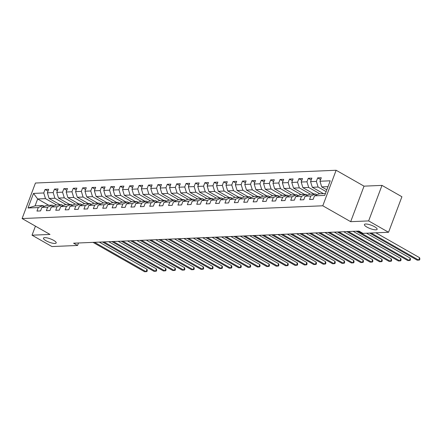<?xml version="1.0" encoding="UTF-8"?>
<svg xmlns="http://www.w3.org/2000/svg" width="442" height="442" viewBox="0 0 442 442"><rect width="100%" height="100%" fill="white"/><g stroke="black" fill="none" stroke-linecap="round" stroke-linejoin="round"><path stroke-width="0.66" d="M53.686 240.382A6.801 1.774 20.6 0 1 56.195 242.934A6.801 1.774 20.6 0 1 52.399 243.161A6.801 1.774 20.6 0 1 45.974 240.708A6.801 1.774 20.6 0 1 43.471 238.15A6.801 1.774 20.6 0 1 47.266 237.929A6.801 1.774 20.6 0 1 53.686 240.382M374.623 226.757A6.801 1.774 20.6 0 1 377.125 229.315A6.801 1.774 20.6 0 1 373.33 229.536A6.801 1.774 20.6 0 1 366.91 227.083A6.801 1.774 20.6 0 1 364.401 224.53A6.801 1.774 20.6 0 1 368.197 224.304A6.801 1.774 20.6 0 1 374.623 226.757M336.135 170.264L35.454 183.027L22.1 218.547L322.787 205.784L336.135 170.264L364.031 186.154L350.677 221.674L368.634 220.912L381.987 185.391L364.031 186.154M381.987 185.391L401.911 196.745L388.557 232.265L368.634 220.912M48.775 205.292L37.664 198.961L35.062 205.873L42.896 205.541L38.266 207.563L36.951 211.066L40.565 210.917L41.88 207.408L47.664 207.165L46.349 210.668L49.963 210.514L51.283 207.011L57.068 206.768L55.747 210.27L59.366 210.116L60.681 206.613L66.466 206.37L65.151 209.873L68.764 209.718L70.079 206.215L75.864 205.966L74.549 209.475L78.162 209.32L79.483 205.817L85.267 205.569L83.947 209.072L87.566 208.922L88.881 205.414L94.665 205.171L93.35 208.674L96.964 208.519L98.284 205.016L104.069 204.773L102.748 208.276L106.367 208.121L107.682 204.618L113.467 204.37L112.152 207.878L115.765 207.723L117.08 204.221L122.865 203.972L121.55 207.475L125.163 207.326L126.484 203.817L132.268 203.574L130.948 207.077L134.567 206.922L135.882 203.419L141.667 203.176L140.352 206.679L143.965 206.524L145.285 203.022L151.07 202.779L149.75 206.281L153.368 206.127L154.683 202.624L160.468 202.375L159.153 205.884L162.767 205.729L164.081 202.226L169.866 201.977L168.551 205.48L172.165 205.331L173.485 201.823L179.27 201.58L177.949 205.082L181.568 204.928L182.883 201.425L188.668 201.182L187.353 204.685L190.966 204.53L192.281 201.027L198.066 200.778L196.751 204.287L200.364 204.132L201.685 200.629L207.469 200.381L206.149 203.889L209.768 203.734L211.083 200.232L216.867 199.983L215.552 203.486L219.166 203.337L220.486 199.828L226.271 199.585L224.95 203.088L228.569 202.933L229.884 199.43L235.669 199.187L234.354 202.69L237.967 202.535L239.282 199.033L245.067 198.784L243.752 202.292L247.365 202.138L248.686 198.635L254.47 198.386L253.15 201.889L256.769 201.74L258.084 198.231L263.868 197.988L262.554 201.491L266.167 201.337L267.487 197.834L273.272 197.591L271.952 201.093L275.57 200.939L276.885 197.436L282.67 197.193L281.355 200.696L284.968 200.541L286.283 197.038L292.068 196.789L290.753 200.298L294.366 200.143L295.687 196.64L301.472 196.392L300.151 199.894L303.77 199.745L305.085 196.237L310.87 195.994L309.555 199.497L313.168 199.342L314.483 195.839L324.732 195.403L330.213 180.811L319.969 181.248L321.29 177.745L317.671 177.894L320.605 179.568M38.266 207.563L28.023 208L33.509 193.408L43.752 192.972L45.067 189.469L47.996 191.137M317.671 177.894L316.356 181.402L310.571 181.645L311.886 178.143L308.273 178.297L306.952 181.8L301.168 182.043L302.488 178.54L298.869 178.695L297.554 182.198L291.77 182.447L293.085 178.938L289.471 179.093L288.156 182.596L282.372 182.844L283.687 179.341L280.073 179.491L278.753 182.999L272.968 183.242L274.289 179.739L270.67 179.894L269.355 183.397L263.57 183.64L264.885 180.137L261.272 180.292L259.957 183.795L254.172 184.038L255.487 180.535L251.874 180.69L250.553 184.192L244.769 184.441L246.089 180.933L242.47 181.087L241.155 184.59L235.371 184.839L236.685 181.336L233.072 181.485L231.752 184.994L225.967 185.237L227.287 181.734L223.669 181.889L222.354 185.391L216.569 185.634L217.884 182.132L214.271 182.286L212.956 185.789L207.171 186.038L208.486 182.529L204.873 182.684L203.552 186.187L197.767 186.436L199.088 182.933L195.469 183.082L194.154 186.59L188.369 186.833L189.684 183.331L186.071 183.485L184.75 186.988L178.966 187.231L180.286 183.728L176.667 183.883L175.352 187.386L169.568 187.629L170.883 184.126L167.269 184.281L165.954 187.784L160.17 188.032L161.485 184.524L157.871 184.679L156.551 188.181L150.766 188.43L152.087 184.927L148.468 185.076L147.153 188.585L141.368 188.828L142.683 185.325L139.07 185.48L137.755 188.983L131.97 189.226L133.285 185.723L129.672 185.878L128.351 189.38L122.567 189.629L123.887 186.121L120.268 186.275L118.953 189.778L113.169 190.027L114.484 186.518L110.87 186.673L109.55 190.182L103.765 190.425L105.085 186.922L101.467 187.071L100.152 190.579L94.367 190.822L95.682 187.32L92.069 187.474L90.754 190.977L84.969 191.22L86.284 187.717L82.671 187.872L81.35 191.375L75.565 191.624L76.886 188.115L73.267 188.27L71.952 191.773L66.167 192.021L67.482 188.519L63.869 188.668L62.549 192.176L56.764 192.419L58.084 188.916L54.465 189.071L53.151 192.574L47.366 192.817L48.681 189.314L45.067 189.469M388.557 232.265L362.948 233.354L358.965 231.083L73.587 243.194L77.571 245.465L78.505 242.984M41.88 207.408L46.515 205.386L52.3 205.143L53.714 205.95M60.222 204.806L49.112 198.475L54.896 198.231L66.007 204.558M52.3 205.143L47.664 207.165M47.366 192.817L49.112 198.475M53.151 192.574L54.896 198.231M51.283 207.011L55.913 204.989L61.698 204.74L63.112 205.552M69.621 204.408L58.51 198.077L64.294 197.828L75.405 204.16M61.698 204.74L57.068 206.768M56.764 192.419L58.51 198.077M62.549 192.176L64.294 197.828M60.681 206.613L65.311 204.591L71.096 204.342L72.516 205.149M79.024 204.005L67.913 197.679L73.698 197.43L84.809 203.762M71.096 204.342L66.466 206.37M66.167 192.021L67.913 197.679M71.952 191.773L73.698 197.43M70.079 206.215L74.715 204.187L80.499 203.944L81.914 204.751M88.422 203.607L77.311 197.276L83.096 197.033L94.207 203.364M80.499 203.944L75.864 205.966M75.565 191.624L77.311 197.276M81.35 191.375L83.096 197.033M79.483 205.817L84.113 203.79L89.897 203.547L91.317 204.353M97.82 203.209L86.709 196.878L92.494 196.635L103.605 202.961M89.897 203.547L85.267 205.569M84.969 191.22L86.709 196.878M90.754 190.977L92.494 196.635M88.881 205.414L93.511 203.392L99.295 203.149L100.715 203.955M107.224 202.812L96.113 196.48L101.898 196.231L113.008 202.563M99.295 203.149L94.665 205.171M94.367 190.822L96.113 196.48M100.152 190.579L101.898 196.231M98.284 205.016L102.914 202.994L108.699 202.745L110.113 203.552M116.622 202.408L105.511 196.082L111.296 195.834L122.406 202.165M108.699 202.745L104.069 204.773M103.765 190.425L105.511 196.082M109.55 190.182L111.296 195.834M107.682 204.618L112.312 202.596L118.097 202.348L119.517 203.154M126.025 202.011L114.909 195.679L120.694 195.436L131.81 201.767M118.097 202.348L113.467 204.37M113.169 190.027L114.909 195.679M118.953 189.778L120.694 195.436M117.08 204.221L121.716 202.193L127.5 201.95L128.915 202.756M135.423 201.613L124.312 195.281L130.097 195.038L141.208 201.37M127.5 201.95L122.865 203.972M122.567 189.629L124.312 195.281M128.351 189.38L130.097 195.038M126.484 203.817L131.114 201.795L136.898 201.552L138.313 202.359M144.821 201.215L133.711 194.883L139.495 194.64L150.606 200.966M136.898 201.552L132.268 203.574M131.97 189.226L133.711 194.883M137.755 188.983L139.495 194.64M135.882 203.419L140.512 201.397L146.296 201.149L147.716 201.961M154.225 200.817L143.114 194.486L148.899 194.237L160.01 200.569M146.296 201.149L141.667 203.176M141.368 188.828L143.114 194.486M147.153 188.585L148.899 194.237M145.285 203.022L149.915 201L155.7 200.751L157.114 201.558M163.623 200.414L152.512 194.088L158.297 193.839L169.408 200.171M155.7 200.751L151.07 202.779M150.766 188.43L152.512 194.088M156.551 188.181L158.297 193.839M154.683 202.624L159.313 200.596L165.098 200.353L166.518 201.16M173.026 200.016L161.91 193.684L167.695 193.441L178.811 199.773M165.098 200.353L160.468 202.375M160.17 188.032L161.91 193.684M165.954 187.784L167.695 193.441M164.081 202.226L168.717 200.198L174.502 199.955L175.916 200.762M182.424 199.618L171.314 193.287L177.098 193.043L188.209 199.37M174.502 199.955L169.866 201.977M169.568 187.629L171.314 193.287M175.352 187.386L177.098 193.043M173.485 201.823L178.115 199.801L183.9 199.557L185.314 200.364M191.822 199.22L180.712 192.889L186.496 192.646L197.607 198.972M183.9 199.557L179.27 201.58M178.966 187.231L180.712 192.889M184.75 186.988L186.496 192.646M182.883 201.425L187.513 199.403L193.298 199.154L194.718 199.961M201.226 198.817L190.115 192.491L195.9 192.242L207.011 198.574M193.298 199.154L188.668 201.182M188.369 186.833L190.115 192.491M194.154 186.59L195.9 192.242M192.281 201.027L196.917 199.005L202.701 198.756L204.116 199.563M210.624 198.419L199.513 192.093L205.298 191.845L216.409 198.176M202.701 198.756L198.066 200.778M197.767 186.436L199.513 192.093M203.552 186.187L205.298 191.845M201.685 200.629L206.315 198.602L212.099 198.359L213.519 199.165M220.028 198.022L208.911 191.69L214.696 191.447L225.812 197.778M212.099 198.359L207.469 200.381M207.171 186.038L208.911 191.69M212.956 185.789L214.696 191.447M211.083 200.232L215.713 198.204L221.497 197.961L222.917 198.767M229.426 197.624L218.315 191.292L224.1 191.049L235.21 197.375M221.497 197.961L216.867 199.983M216.569 185.634L218.315 191.292M222.354 185.391L224.1 191.049M220.486 199.828L225.116 197.806L230.901 197.563L232.315 198.37M238.824 197.226L227.713 190.894L233.498 190.646L244.608 196.977M230.901 197.563L226.271 199.585M225.967 185.237L227.713 190.894M231.752 184.994L233.498 190.646M229.884 199.43L234.514 197.408L240.299 197.16L241.719 197.966M248.227 196.823L237.116 190.496L242.901 190.248L254.012 196.579M240.299 197.16L235.669 199.187M235.371 184.839L237.116 190.496M241.155 184.59L242.901 190.248M239.282 199.033L243.918 197.01L249.702 196.762L251.117 197.568M257.625 196.425L246.514 190.093L252.299 189.85L263.41 196.182M249.702 196.762L245.067 198.784M244.769 184.441L246.514 190.093M250.553 184.192L252.299 189.85M248.686 198.635L253.316 196.607L259.1 196.364L260.52 197.171M267.023 196.027L255.912 189.695L261.697 189.452L272.808 195.784M259.1 196.364L254.47 198.386M254.172 184.038L255.912 189.695M259.957 183.795L261.697 189.452M258.084 198.231L262.714 196.209L268.498 195.966L269.918 196.773M276.427 195.629L265.316 189.298L271.101 189.054L282.211 195.381M268.498 195.966L263.868 197.988M263.57 183.64L265.316 189.298M269.355 183.397L271.101 189.054M267.487 197.834L272.117 195.812L277.902 195.563L279.316 196.375M285.825 195.231L274.714 188.9L280.499 188.651L291.609 194.983M277.902 195.563L273.272 197.591M272.968 183.242L274.714 188.9M278.753 182.999L280.499 188.651M276.885 197.436L281.515 195.414L287.3 195.165L288.72 195.972M295.228 194.828L284.112 188.502L289.897 188.253L301.013 194.585M287.3 195.165L282.67 197.193M282.372 182.844L284.112 188.502M288.156 182.596L289.897 188.253M286.283 197.038L290.919 195.01L296.704 194.767L298.118 195.574M304.626 194.43L293.516 188.099L299.3 187.856L310.411 194.187M296.704 194.767L292.068 196.789M291.77 182.447L293.516 188.099M297.554 182.198L299.3 187.856M295.687 196.64L300.317 194.613L306.102 194.37L307.516 195.176M314.024 194.032L302.914 187.701L308.698 187.458L319.809 193.784M306.102 194.37L301.472 196.392M301.168 182.043L302.914 187.701M306.952 181.8L308.698 187.458M305.085 196.237L309.715 194.215L315.5 193.972L316.92 194.778M323.428 193.635L312.317 187.303L318.102 187.054L326.146 191.64M315.5 193.972L310.87 195.994M310.571 181.645L312.317 187.303M316.356 181.402L318.102 187.054M314.483 195.839L319.118 193.817L325.428 193.546M326.831 189.817L321.715 186.905L328.025 186.635M319.969 181.248L321.715 186.905M35.437 226.149L32.039 235.199L51.963 246.553L77.571 245.465M32.039 235.199L49.996 234.437L22.1 218.547M350.677 221.674L322.787 205.784M42.896 205.541L44.316 206.348M56.609 204.961L45.493 198.629L37.664 198.961L33.509 193.408M35.062 205.873L28.023 208M43.752 192.972L45.493 198.629M308.273 178.297L311.201 179.966M298.869 178.695L301.803 180.364M289.471 179.093L292.4 180.761M280.073 179.491L283.002 181.159M270.67 179.894L273.604 181.563M261.272 180.292L264.2 181.96M251.874 180.69L254.802 182.358M242.47 181.087L245.404 182.756M233.072 181.485L236 183.159M223.669 181.889L226.602 183.557M214.271 182.286L217.199 183.955M204.873 182.684L207.801 184.353M195.469 183.082L198.403 184.75M186.071 183.485L188.999 185.154M176.667 183.883L179.601 185.552M167.269 184.281L170.198 185.949M157.871 184.679L160.8 186.347M148.468 185.076L151.402 186.751M139.07 185.48L141.998 187.148M129.672 185.878L132.6 187.546M120.268 186.275L123.202 187.944M110.87 186.673L113.798 188.342M101.467 187.071L104.4 188.745M92.069 187.474L94.997 189.143M82.671 187.872L85.599 189.541M73.267 188.27L76.201 189.938M63.869 188.668L66.797 190.342M54.465 189.071L57.399 190.74M371.12 233.006L418.684 260.1L417.176 260.167L369.617 233.067M375.882 232.801L419.585 257.703L418.684 260.1L419.541 259.99L419.9 259.029L419.585 257.703M357.738 231.133L409.286 260.498L407.778 260.565L356.23 231.199M366.479 233.199L410.187 258.1L409.286 260.498L410.137 260.388L410.502 259.432L410.187 258.1M348.335 231.531L399.883 260.902L398.38 260.962L346.832 231.597M353.097 231.332L400.784 258.498L399.883 260.902L400.739 260.791L401.098 259.83L400.784 258.498M338.937 231.934L390.485 261.299L388.977 261.36L337.428 231.995M343.694 231.73L391.385 258.896L390.485 261.299L391.341 261.189L391.7 260.228L391.385 258.896M329.533 232.332L381.081 261.697L379.579 261.763L328.03 232.393M334.296 232.127L381.987 259.299L381.081 261.697L381.938 261.587L382.297 260.625L381.987 259.299M320.135 232.73L371.683 262.095L370.175 262.161L318.627 232.796M324.898 232.525L372.584 259.697L371.683 262.095L372.54 261.984L372.899 261.023L372.584 259.697M310.737 233.127L362.285 262.493L360.777 262.559L309.229 233.194M315.494 232.928L363.186 260.095L362.285 262.493L363.136 262.382L363.501 261.426L363.186 260.095M301.333 233.525L352.882 262.896L351.379 262.957L299.831 233.591M306.096 233.326L353.788 260.493L352.882 262.896L353.738 262.786L354.097 261.824L353.788 260.493M291.935 233.928L343.484 263.294L341.975 263.355L290.427 233.989M296.692 233.724L344.384 260.896L343.484 263.294L344.34 263.183L344.699 262.222L344.384 260.896M282.532 234.326L334.08 263.692L332.577 263.758L281.029 234.387M287.294 234.122L334.986 261.294L334.08 263.692L334.937 263.581L335.301 262.62L334.986 261.294M273.134 234.724L324.682 264.089L323.174 264.156L271.626 234.79M277.896 234.525L325.583 261.692L324.682 264.089L325.539 263.979L325.898 263.023L325.583 261.692M263.736 235.122L315.284 264.493L313.776 264.554L262.228 235.188M268.493 234.923L316.185 262.089L315.284 264.493L316.135 264.382L316.5 263.421L316.185 262.089M254.332 235.525L305.881 264.891L304.378 264.951L252.83 235.586M259.095 235.321L306.787 262.487L305.881 264.891L306.737 264.78L307.096 263.819L306.787 262.487M244.934 235.923L296.483 265.288L294.974 265.355L243.426 235.984M249.697 235.719L297.383 262.891L296.483 265.288L297.339 265.178L297.698 264.217L297.383 262.891M235.536 236.321L287.085 265.686L285.576 265.752L234.028 236.387M240.293 236.116L287.985 263.288L287.085 265.686L287.935 265.576L288.3 264.614L287.985 263.288M226.133 236.719L277.681 266.084L276.178 266.15L224.63 236.785M230.895 236.52L278.582 263.686L277.681 266.084L278.537 265.974L278.896 265.018L278.582 263.686M216.735 237.116L268.283 266.487L266.775 266.548L215.226 237.183M221.492 236.918L269.184 264.084L268.283 266.487L269.134 266.377L269.498 265.415L269.184 264.084M207.331 237.52L258.879 266.885L257.377 266.946L205.828 237.581M212.094 237.315L259.786 264.482L258.879 266.885L259.736 266.775L260.095 265.813L259.786 264.482M197.933 237.918L249.481 267.283L247.973 267.349L196.425 237.978M202.696 237.713L250.382 264.885L249.481 267.283L250.338 267.172L250.697 266.211L250.382 264.885M188.535 238.315L240.083 267.681L238.575 267.747L187.027 238.382M193.292 238.111L240.984 265.283L240.083 267.681L240.934 267.57L241.299 266.614L240.984 265.283M179.132 238.713L230.68 268.084L229.177 268.145L177.629 238.779M183.894 238.514L231.586 265.681L230.68 268.084L231.536 267.974L231.895 267.012L231.586 265.681M169.734 239.111L221.282 268.482L219.773 268.543L168.225 239.177M174.491 238.912L222.182 266.078L221.282 268.482L222.138 268.371L222.497 267.41L222.182 266.078M160.33 239.514L211.878 268.88L210.375 268.946L158.827 239.575M165.093 239.31L212.784 266.482L211.878 268.88L212.735 268.769L213.094 267.808L212.784 266.482M150.932 239.912L202.48 269.277L200.972 269.344L149.424 239.973M155.695 239.708L203.381 266.88L202.48 269.277L203.337 269.167L203.696 268.206L203.381 266.88M141.534 240.31L193.082 269.675L191.574 269.742L140.026 240.376M146.291 240.111L193.983 267.277L193.082 269.675L193.933 269.565L194.298 268.609L193.983 267.277M132.13 240.708L183.679 270.079L182.176 270.139L130.628 240.774M136.893 240.509L184.585 267.675L183.679 270.079L184.535 269.968L184.894 269.007L184.585 267.675M122.732 241.111L174.281 270.476L172.772 270.537L121.224 241.172M127.495 240.907L175.181 268.073L174.281 270.476L175.137 270.366L175.496 269.405L175.181 268.073M113.334 241.509L164.883 270.874L163.374 270.94L111.826 241.57M118.091 241.304L165.783 268.476L164.883 270.874L165.733 270.764L166.098 269.802L165.783 268.476M103.931 241.907L155.479 271.272L153.971 271.338L102.422 241.973M108.693 241.702L156.38 268.874L155.479 271.272L156.335 271.161L156.695 270.2L156.38 268.874M94.533 242.304L146.081 271.675L144.573 271.736L93.024 242.371M99.29 242.105L146.982 269.272L146.081 271.675L146.932 271.559L147.297 270.603L146.982 269.272"/></g></svg>
